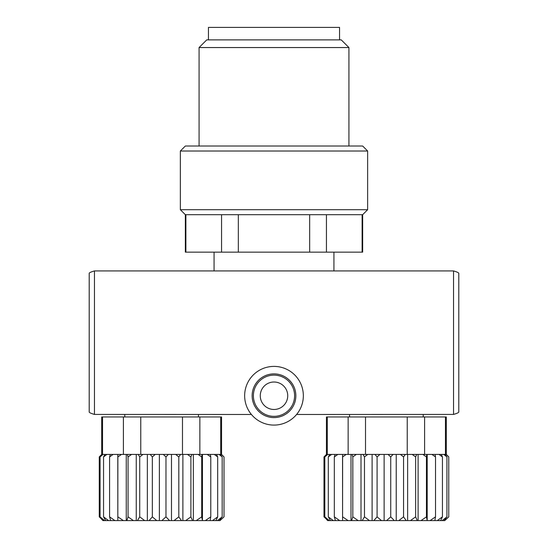 <?xml version="1.0" encoding="UTF-8"?>
<svg xmlns="http://www.w3.org/2000/svg" width="548" height="548" viewBox="0 0 548 548"><rect width="100%" height="100%" fill="white"/><g stroke="black" fill="none" stroke-linecap="round" stroke-linejoin="round"><path stroke-width="0.82" d="M443.825 454.422L446.921 456.922L445.065 454.422L439.03 454.422L442.442 456.922L441.27 454.422M431.934 454.422L435.516 456.922L435.085 454.422L422.864 454.422L426.454 456.922L426.776 454.422M412.199 454.422L415.644 456.922L416.706 454.422L400.41 454.422L403.561 456.922L405.315 454.422M374.942 454.422L377.086 456.922L379.99 454.422L362.975 454.422L364.475 456.922L367.756 454.422M352.035 454.422L352.816 456.922L356.337 454.422L348.144 454.422L348.144 416.966L326.444 416.966L326.444 454.422L326.903 454.422L324.813 456.922L327.752 454.422L326.903 454.422M342.582 454.422L342.616 456.922L346.226 454.422L342.548 454.422L342.569 520.6L342.616 456.922M335.047 454.422L334.328 456.922L337.863 454.422L329.738 454.422L328.307 456.922L331.615 454.422M324.813 456.922L324.813 516.853L327.985 520.6L323.998 516.853L323.998 456.922L326.423 454.443M388.005 454.422L390.731 456.922L393.094 454.422L384.127 454.422L384.127 520.6L386.593 520.6L390.731 516.853L390.731 456.922M435.085 454.422L439.03 454.422M393.094 454.422L400.41 454.422M379.99 454.422L384.127 454.422M348.144 454.422L346.226 454.422M342.548 454.422L337.863 454.422M219.077 454.422L222.173 456.922L220.317 454.422L214.275 454.422L217.693 456.922L216.522 454.422M207.185 454.422L210.768 456.922L210.336 454.422L198.109 454.422L201.705 456.922L202.027 454.422M187.45 454.422L190.896 456.922L191.958 454.422L175.655 454.422L178.812 456.922L180.566 454.422M150.193 454.422L152.337 456.922L155.242 454.422L138.226 454.422L139.726 456.922L143.007 454.422M127.287 454.422L128.068 456.922L131.589 454.422L123.396 454.422L123.396 416.966L101.695 416.966L101.695 454.422L102.154 454.422L100.065 456.922L103.003 454.422L102.154 454.422M117.834 454.422L117.868 456.922L121.478 454.422L117.799 454.422L117.82 520.6L117.868 456.922M110.299 454.422L109.579 456.922L113.114 454.422L104.99 454.422L103.551 456.922L106.867 454.422M100.065 456.922L100.065 516.853L103.236 520.6L99.25 516.853L99.25 456.922L101.675 454.443M163.256 454.422L165.982 456.922L168.346 454.422L159.379 454.422L159.379 520.6L161.845 520.6L165.982 516.853L165.982 456.922M210.336 454.422L214.275 454.422M168.346 454.422L175.655 454.422M155.242 454.422L159.379 454.422M123.396 454.422L121.478 454.422M117.799 454.422L113.114 454.422M123.396 416.966L182.484 416.966L182.484 454.422M220.714 416.966L220.714 454.422L221.365 454.422L224.016 456.922L221.556 454.422L221.556 416.966L182.484 416.966M199.856 416.966L199.856 454.422M191.958 454.422L198.109 454.422M140.768 416.966L140.768 454.422M131.589 454.422L138.226 454.422M102.538 416.966L102.538 454.422M362.118 214.693L362.118 252.149L362.653 252.149L362.653 214.693L185.882 214.693L185.882 252.149L185.347 252.149L185.347 214.693L180.354 209.699L367.646 209.699L367.646 151.015L180.354 151.015L180.354 209.699M185.882 214.693L185.347 214.693M221.55 214.693L221.55 252.149L309.668 252.149L309.668 214.693M238.332 214.693L238.332 252.149M326.45 214.693L326.45 252.149L309.668 252.149M326.45 252.149L362.118 252.149M185.882 252.149L221.55 252.149M348.144 416.966L407.233 416.966L407.233 454.422M445.462 416.966L445.462 454.422L446.12 454.422L448.764 456.922L446.305 454.422L446.305 416.966L407.233 416.966M424.604 416.966L424.604 454.422M416.706 454.422L422.864 454.422M365.516 416.966L365.516 454.422M356.337 454.422L362.975 454.422M327.286 416.966L327.286 454.422M296.584 414.466L453.545 414.418C456.806 413.473 458.56 412.699 458.792 412.082L458.792 273.26C458.56 272.651 456.813 271.87 453.545 270.931L94.455 270.931C91.194 271.87 89.44 272.651 89.208 273.26L89.208 412.082C89.44 412.699 91.187 413.473 94.455 414.418L251.416 414.466M274 425.084A29.345 29.345 0 0 1 248.587 381.065A29.345 29.345 0 0 1 299.414 381.065A29.345 29.345 0 0 1 274 425.084A29.345 29.345 0 0 1 248.587 381.065A29.345 29.345 0 0 1 299.414 381.065A29.345 29.345 0 0 1 274 425.084M274 409.472A13.734 13.734 0 0 1 262.108 388.875A13.734 13.734 0 0 1 285.892 388.875A13.734 13.734 0 0 1 274 409.472A13.734 13.734 0 0 1 262.108 388.875A13.734 13.734 0 0 1 285.892 388.875A13.734 13.734 0 0 1 274 409.472M423.207 414.466L423.207 416.966M445.462 454.422L445.065 454.422M327.752 454.422L329.738 454.422M339.555 39.888L339.555 27.4L208.446 27.4L208.446 39.888M199.082 47.546L348.918 47.546L341.253 39.888L206.747 39.888L199.082 47.546L199.082 146.015M348.918 47.546L348.918 146.015M367.646 151.015L362.653 146.015L185.347 146.015L180.354 151.015M333.931 252.149L333.931 270.876M198.458 414.466L198.458 416.966M220.714 454.422L220.317 454.422M103.003 454.422L104.99 454.422M222.173 456.922L222.173 516.853L219.358 520.6L219.995 520.6L224.016 516.853L224.016 456.922M193.355 454.422L193.355 520.6L196.253 520.6L201.705 516.853L201.705 456.922M190.896 456.922L190.896 516.853L185.662 520.6L182.881 520.6L182.881 454.422M193.355 520.6L192.506 520.6L190.896 516.853M136.253 454.422L136.253 520.6L137.452 520.6L139.726 516.853L139.726 456.922M128.068 456.922L128.068 516.853L126.883 520.6L126.252 520.6L126.252 454.422M136.253 520.6L133.411 520.6L128.068 516.853M219.995 520.6L224.016 516.853M217.693 456.922L217.693 516.853L215.919 520.6L217.467 520.6L222.173 516.853M210.768 456.922L210.768 516.853L210.11 520.6L212.508 520.6L217.693 516.853M202.445 454.422L202.445 520.6L205.329 520.6L210.768 516.853M202.445 520.6L201.705 516.853M178.812 456.922L178.812 516.853L174.024 520.6L171.483 520.6L171.483 454.422M182.881 520.6L181.47 520.6L178.812 516.853M171.483 520.6L169.572 520.6L165.982 516.853M152.337 456.922L152.337 516.853L149.083 520.6L147.357 520.6L147.357 454.422M159.379 520.6L156.742 520.6L152.337 516.853M147.357 520.6L144.706 520.6L139.726 516.853M126.252 520.6L123.348 520.6L117.868 516.853M109.579 456.922L109.579 516.853L110.669 520.6L108.579 520.6L103.551 516.853L105.737 520.6L104.524 520.6L100.065 516.853M117.793 520.6L114.943 520.6L109.579 516.853M103.551 456.922L103.551 516.853M219.358 520.6L217.467 520.6M215.919 520.6L212.508 520.6M210.11 520.6L205.329 520.6M202.191 520.6L196.253 520.6M192.506 520.6L185.662 520.6M181.47 520.6L174.024 520.6M169.572 520.6L161.845 520.6M156.742 520.6L149.083 520.6M144.706 520.6L137.452 520.6M133.411 520.6L126.883 520.6M123.348 520.6L117.82 520.6M114.943 520.6L110.669 520.6M108.579 520.6L105.737 520.6M104.524 520.6L103.236 520.6M102.956 520.6L101.675 519.333M446.921 456.922L446.921 516.853L444.106 520.6L444.743 520.6L448.764 516.853L448.764 456.922M418.103 454.422L418.103 520.6L421.001 520.6L426.454 516.853L426.454 456.922M415.644 456.922L415.644 516.853L410.411 520.6L407.63 520.6L407.63 454.422M418.103 520.6L417.254 520.6L415.644 516.853M361.002 454.422L361.002 520.6L362.201 520.6L364.475 516.853L364.475 456.922M352.816 456.922L352.816 516.853L351.631 520.6L351.001 520.6L351.001 454.422M361.002 520.6L358.159 520.6L352.816 516.853M444.743 520.6L448.764 516.853M442.442 456.922L442.442 516.853L440.667 520.6L442.215 520.6L446.921 516.853M435.516 456.922L435.516 516.853L434.859 520.6L437.256 520.6L442.442 516.853M427.193 454.422L427.193 520.6L430.077 520.6L435.516 516.853M427.193 520.6L426.454 516.853M403.561 456.922L403.561 516.853L398.773 520.6L396.231 520.6L396.231 454.422M407.63 520.6L406.219 520.6L403.561 516.853M396.231 520.6L394.327 520.6L390.731 516.853M377.086 456.922L377.086 516.853L373.832 520.6L372.106 520.6L372.106 454.422M384.127 520.6L381.49 520.6L377.086 516.853M372.106 520.6L369.462 520.6L364.475 516.853M351.001 520.6L348.096 520.6L342.616 516.853M334.328 456.922L334.328 516.853L335.417 520.6L333.328 520.6L328.307 516.853L330.485 520.6L329.273 520.6L324.813 516.853M342.541 520.6L339.698 520.6L334.328 516.853M328.307 456.922L328.307 516.853M444.106 520.6L442.215 520.6M440.667 520.6L437.256 520.6M434.859 520.6L430.077 520.6M426.94 520.6L421.001 520.6M417.254 520.6L410.411 520.6M406.219 520.6L398.773 520.6M394.327 520.6L386.593 520.6M381.49 520.6L373.832 520.6M369.462 520.6L362.201 520.6M358.159 520.6L351.631 520.6M348.096 520.6L342.569 520.6M339.698 520.6L335.417 520.6M333.328 520.6L330.485 520.6M329.273 520.6L327.985 520.6M327.704 520.6L326.423 519.333M453.545 270.931L453.545 414.418M94.455 270.931L94.455 414.418M274 417.59A21.852 21.852 0 0 1 255.073 384.812A21.852 21.852 0 0 1 292.927 384.812A21.852 21.852 0 0 1 274 417.59M274 416.343A20.605 20.605 0 0 1 256.156 385.436A20.605 20.605 0 0 1 291.844 385.436A20.605 20.605 0 0 1 274 416.343M349.542 414.466L349.542 416.966M362.653 214.693L367.646 209.699M214.069 252.149L214.069 270.876M124.793 414.466L124.793 416.966"/></g></svg>
